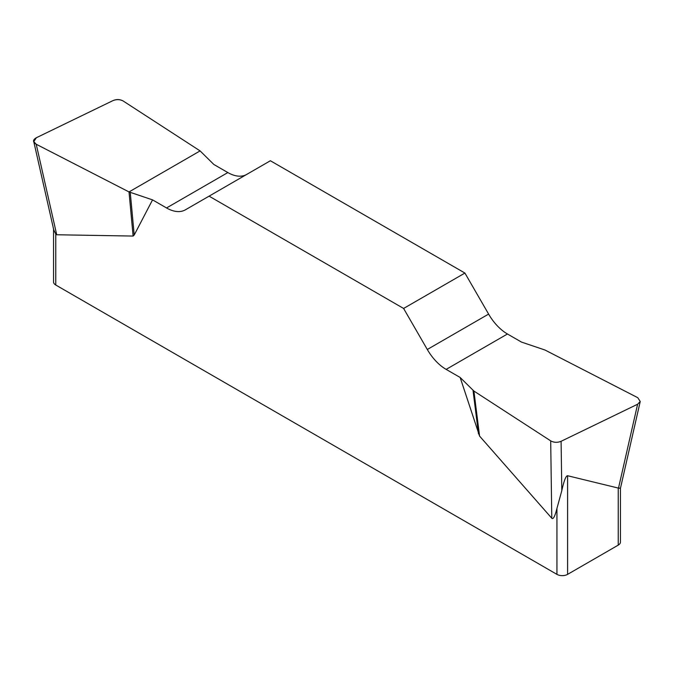 <?xml version="1.0" encoding="UTF-8"?>
<svg xmlns="http://www.w3.org/2000/svg" width="674" height="674" viewBox="0 0 674 674"><rect width="100%" height="100%" fill="white"/><g stroke="black" fill="none" stroke-linecap="round" stroke-linejoin="round"><path stroke-width="1.01" d="M521.457 342.072L507.455 333.992A37.693 21.762 60 0 1 488.608 314.092L464.917 273.063L270.384 160.749L209.083 196.151L403.608 308.456L427.299 349.486A37.693 21.762 -120 0 0 446.146 369.386L460.148 377.465L473.906 391.055L550.692 440.863C553.952 442.624 557.423 442.767 561.097 441.301L637.612 404.232L640.241 401.485L637.773 397.694L544.98 350.017L521.457 342.072M246.617 174.473A37.693 21.762 60 0 1 227.854 172.561L213.852 164.481L200.094 150.9L123.308 101.083C120.048 99.322 116.577 99.179 112.903 100.645L36.388 137.715L33.759 141.582L36.227 144.253L129.02 191.93L152.543 199.875L166.545 207.954A37.693 21.762 -120 0 0 185.392 209.825L209.083 196.151M620.451 488.271L620.451 542.048A7.54 4.356 180 0 1 618.243 545.123L567.601 574.366A7.54 4.356 180 0 1 556.935 574.366L556.935 508.466C554.946 516.377 553.228 519.637 551.787 518.239L479.576 436.095L460.148 377.465M152.543 199.875L134.21 235.024L133.115 236.06L56.717 234.763L55.757 233.962L55.757 285.018A7.54 4.356 180 0 1 53.549 281.934L53.549 228.966M556.935 574.366L55.757 285.018M556.935 508.466L561.796 490.647C564.037 480.596 565.975 475.625 567.601 475.734L618.496 488.119C621.116 488.372 621.032 488.305 618.243 487.925M53.777 229.96L55.757 233.962M464.917 273.063L403.608 308.456M129.02 191.93L133.115 236.06M130.259 192.452L134.21 235.024M473.906 391.055L479.576 436.095M473.013 390.33L478.481 433.786M36.27 144.278C32.588 142.054 32.638 139.855 36.438 137.69L112.861 100.662C116.577 99.078 120.065 99.23 123.342 101.108L200.094 150.9L129.02 191.93L36.27 144.278M567.601 475.734L567.601 574.366M618.243 545.123L618.243 488.001M427.299 349.486L488.608 314.092M507.455 333.992L446.146 369.386M166.545 207.954L227.854 172.561M36.227 144.253L56.717 234.763M618.496 488.119L637.612 404.232M561.097 441.301L561.796 490.647M551.787 518.239L550.692 440.863M33.843 141.953L53.802 230.087M640.148 401.856L620.409 488.465"/></g></svg>
